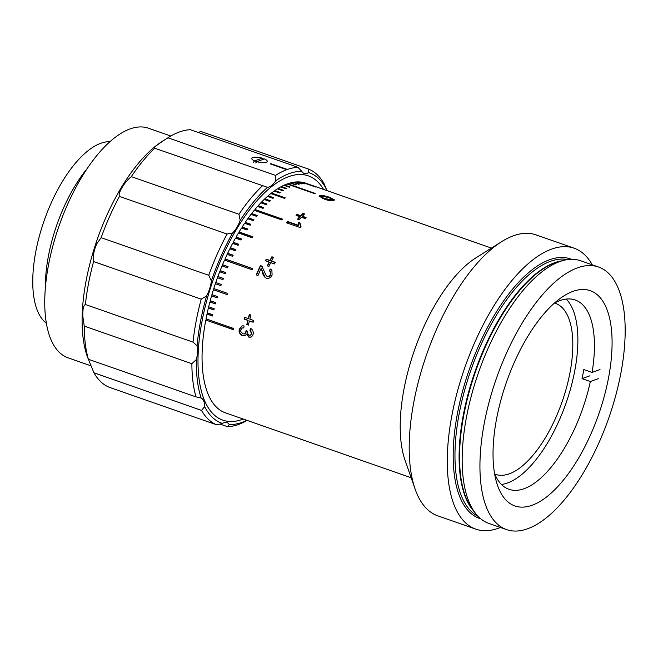 <?xml version="1.0" encoding="UTF-8"?>
<svg xmlns="http://www.w3.org/2000/svg" width="658" height="658" viewBox="0 0 658 658"><rect width="100%" height="100%" fill="white"/><g stroke="black" fill="none" stroke-linecap="round" stroke-linejoin="round"><path stroke-width="0.99" d="M251.117 337.077L249.168 337.036L246.808 334.025L244.858 335.851L242.572 335.794C240.565 334.98 239.397 333.392 239.068 331.032L239.183 329.28L242.045 325.883L244.06 325.891L243.814 327.914L242.259 327.997L240.754 329.905L240.82 331.64L242.934 333.861L244.529 333.902L245.442 333.261L246.108 330.587L247.663 331.344L247.852 334.099L249.143 335.202L250.649 335.078L251.57 333.581L249.966 330.275L250.558 328.375C252.68 329.65 253.552 331.55 253.174 334.075L252.54 335.745L250.961 337.151L248.847 337.167L246.495 334.141M250.492 335.161L251.882 333.474L250.279 330.184L250.871 328.293M244.694 333.828L245.755 333.145L246.421 330.489M245.023 335.777L242.892 335.662C240.886 334.848 239.718 333.269 239.389 330.916L239.496 329.173L242.193 325.85M329.313 197.153L334.461 199.909L333.779 200.443C331.015 200.945 327.832 200.476 324.213 199.053L319.105 196.133L319.796 195.558L322.897 195.41L329.313 197.153L329.181 197.762L334.256 200.197M297.054 214.376L300.764 215.676A121.648 52.105 -70.7 0 1 303.034 213.398L304.629 213.957A121.648 52.105 -70.7 0 0 302.359 216.235L306.069 217.535A121.648 52.105 -70.7 0 0 305.098 218.546L301.389 217.247A121.648 52.105 -70.7 0 0 299.127 219.698L297.531 219.139A121.648 52.105 -70.7 0 1 299.793 216.688L296.075 215.388A121.648 52.105 -70.7 0 1 297.054 214.376L297.071 214.886L300.788 216.186A120.998 51.826 -70.7 0 1 303.042 213.924L304.235 214.335M286.592 222.823A121.648 52.105 -70.7 0 1 287.661 221.516L298.411 225.275L298.304 222.281L299.933 222.856L301.076 226.804A121.648 52.105 -70.7 0 0 300.393 227.643L286.592 222.823M266.268 259.17L269.977 260.469A121.648 52.105 -70.7 0 1 271.902 256.768L273.498 257.327A121.648 52.105 -70.7 0 0 271.573 261.02L275.291 262.32A121.648 52.105 -70.7 0 0 274.476 263.924L270.759 262.624A121.648 52.105 -70.7 0 0 268.9 266.416L267.304 265.865A121.648 52.105 -70.7 0 1 269.171 262.073L265.454 260.774A121.648 52.105 -70.7 0 1 266.268 259.17M256.513 274.986A120.998 51.826 -70.7 0 1 260.716 265.635L261.851 266.26L266.276 275.801L267.115 276.311C268.629 276.623 269.764 275.998 270.52 274.427C271.244 272.7 270.841 271.499 269.295 270.825L270.331 269.048L271.877 270.158L272.099 275.028C270.841 277.701 268.916 278.762 266.317 278.194C264.146 276.952 262.846 274.937 262.435 272.157L261.177 268.382A121.648 52.105 -70.7 0 0 258.018 275.513L256.25 274.896A121.648 52.105 -70.7 0 1 260.51 265.404L262.205 266.556M249.407 320.956A121.648 52.105 -70.7 0 0 248.428 325.093L246.84 324.534A121.648 52.105 -70.7 0 1 247.811 320.397L244.093 319.097A121.648 52.105 -70.7 0 1 244.537 317.321L248.255 318.62A121.648 52.105 -70.7 0 1 249.324 314.466L250.92 315.026A121.648 52.105 -70.7 0 0 249.843 319.171L253.56 320.471A121.648 52.105 -70.7 0 0 253.116 322.247L249.407 320.956L253.149 322.107M500.434 527.461A148.823 63.744 -70.7 0 1 475.857 529.147L437.776 515.839A148.823 63.744 -70.7 0 1 415.116 489.083L405.04 460.205A121.648 52.105 -70.7 0 1 404.061 388.697A121.648 52.105 -70.7 0 1 475.718 257.985L501.585 241.683A148.823 63.744 -70.7 0 1 535.982 234.865L574.064 248.173A148.823 63.744 -70.7 0 1 592.241 264.812M302.261 182.356L302.285 182.266A121.648 52.105 -70.7 0 1 304.415 182.76L309.934 184.684A121.648 52.105 109.3 0 1 310.469 184.84L304.95 182.916A121.648 52.105 -70.7 0 1 305.69 183.163L491.436 248.082M302.285 182.266L316.087 187.086A121.648 52.105 109.3 0 0 315.536 186.995L301.734 182.167A121.648 52.105 -70.7 0 0 299.53 181.929L305.049 183.853A121.648 52.105 109.3 0 0 304.473 183.829L298.954 181.896A121.648 52.105 -70.7 0 0 296.676 181.912L302.195 183.837A121.648 52.105 109.3 0 0 301.603 183.878L296.084 181.945A121.648 52.105 -70.7 0 0 293.739 182.217L299.258 184.141A121.648 52.105 109.3 0 0 298.65 184.24L293.131 182.315A121.648 52.105 -70.7 0 0 290.721 182.834L296.24 184.758A121.648 52.105 109.3 0 0 295.623 184.923L290.096 182.998A121.648 52.105 -70.7 0 0 287.636 183.763L315.231 193.411A121.648 52.105 109.3 0 0 314.598 193.641L287.003 183.993A121.648 52.105 -70.7 0 0 284.495 185.013L290.014 186.946A121.648 52.105 109.3 0 0 289.364 187.234L283.845 185.301A121.648 52.105 -70.7 0 0 281.295 186.568L286.814 188.501A121.648 52.105 109.3 0 0 286.156 188.854L280.637 186.921A121.648 52.105 -70.7 0 0 278.054 188.435L283.573 190.359A121.648 52.105 109.3 0 0 282.907 190.779L277.388 188.846A121.648 52.105 -70.7 0 0 274.781 190.598L280.3 192.523A121.648 52.105 109.3 0 0 279.625 193L274.106 191.075A121.648 52.105 -70.7 0 0 271.483 193.049L285.276 197.877A121.648 52.105 109.3 0 0 284.601 198.412L270.808 193.584A121.648 52.105 -70.7 0 0 268.16 195.796L273.679 197.729A121.648 52.105 109.3 0 0 273.004 198.321L267.485 196.388A121.648 52.105 -70.7 0 0 264.837 198.823L270.356 200.756A121.648 52.105 109.3 0 0 269.681 201.397L264.162 199.473A121.648 52.105 -70.7 0 0 261.514 202.121L267.041 204.046A121.648 52.105 109.3 0 0 266.367 204.753L260.848 202.82A121.648 52.105 -70.7 0 0 258.207 205.683L263.726 207.607A121.648 52.105 109.3 0 0 263.06 208.364L257.533 206.431A121.648 52.105 -70.7 0 0 254.917 209.491L282.512 219.139A121.648 52.105 109.3 0 0 281.846 219.945L254.251 210.297A121.648 52.105 -70.7 0 0 251.652 213.546L257.179 215.479A121.648 52.105 109.3 0 0 256.521 216.326L250.994 214.401A121.648 52.105 -70.7 0 0 248.436 217.831L253.955 219.764A121.648 52.105 109.3 0 0 253.305 220.66L247.786 218.727A121.648 52.105 -70.7 0 0 245.253 222.338L250.78 224.271A121.648 52.105 109.3 0 0 250.139 225.209L244.62 223.284A121.648 52.105 -70.7 0 0 242.136 227.051L247.655 228.984A121.648 52.105 109.3 0 0 247.03 229.963L241.511 228.038A121.648 52.105 -70.7 0 0 239.084 231.961L252.878 236.781A121.648 52.105 109.3 0 0 252.269 237.801L238.467 232.981A121.648 52.105 -70.7 0 0 236.099 237.053L241.618 238.977A121.648 52.105 109.3 0 0 241.017 240.03L235.498 238.106A121.648 52.105 -70.7 0 0 233.195 242.309L238.714 244.233A121.648 52.105 109.3 0 0 238.13 245.319L232.611 243.394A121.648 52.105 -70.7 0 0 230.382 247.712L235.901 249.645A121.648 52.105 109.3 0 0 235.342 250.764L229.823 248.831A121.648 52.105 -70.7 0 0 227.66 253.264L233.179 255.189A121.648 52.105 109.3 0 0 232.644 256.332L227.125 254.407A121.648 52.105 -70.7 0 0 225.044 258.931L252.647 268.579A121.648 52.105 109.3 0 0 252.129 269.739L224.526 260.099A121.648 52.105 -70.7 0 0 222.544 264.705L228.063 266.638A121.648 52.105 109.3 0 0 227.569 267.822L222.05 265.89A121.648 52.105 -70.7 0 0 220.159 270.578L225.678 272.502A121.648 52.105 109.3 0 0 225.209 273.703L219.69 271.779A121.648 52.105 -70.7 0 0 217.897 276.516L223.416 278.449A121.648 52.105 109.3 0 0 222.972 279.658L217.453 277.734A121.648 52.105 -70.7 0 0 215.766 282.521L221.285 284.445A121.648 52.105 109.3 0 0 220.874 285.671L215.355 283.746A121.648 52.105 -70.7 0 0 213.776 288.566L227.569 293.386A121.648 52.105 109.3 0 0 227.183 294.62L213.389 289.791A121.648 52.105 -70.7 0 0 211.925 294.628L217.444 296.561A121.648 52.105 109.3 0 0 217.082 297.794L211.563 295.87A121.648 52.105 -70.7 0 0 210.215 300.714L215.742 302.639A121.648 52.105 109.3 0 0 215.413 303.873L209.894 301.948A121.648 52.105 -70.7 0 0 208.668 306.784L214.187 308.709A121.648 52.105 109.3 0 0 213.891 309.943L208.372 308.01A121.648 52.105 -70.7 0 0 207.27 312.83L212.789 314.763A121.648 52.105 109.3 0 0 212.526 315.98L207.007 314.055A121.648 52.105 -70.7 0 0 206.028 318.834L233.631 328.482A121.648 52.105 109.3 0 0 233.508 329.09A121.648 52.105 109.3 0 0 233.393 329.699L205.798 320.051L233.434 329.485M415.116 489.083A148.823 63.744 -70.7 0 1 413.915 401.594A148.823 63.744 -70.7 0 1 501.585 241.683M475.857 529.147A148.823 63.744 -70.7 0 1 451.997 414.91A148.823 63.744 -70.7 0 1 574.064 248.173M506.652 529.632L488.878 523.423A139.118 59.59 -70.7 0 1 475.24 513.026A139.118 59.59 -70.7 0 1 466.58 416.629A139.118 59.59 -70.7 0 1 563.536 260.404A139.118 59.59 -70.7 0 1 580.685 260.774L598.459 266.984A139.118 59.59 -70.7 0 1 620.757 373.777A139.118 59.59 -70.7 0 1 506.652 529.632A139.118 59.59 -70.7 0 1 484.354 422.839A139.118 59.59 -70.7 0 1 598.459 266.984M608.469 378.194A114.04 48.848 -70.7 0 1 514.926 505.961A114.04 48.848 -70.7 0 1 496.65 418.422A114.04 48.848 -70.7 0 1 590.185 290.655A114.04 48.848 -70.7 0 1 608.469 378.194M207.541 312.92L207.311 313.973L212.559 315.807M208.931 306.875L208.668 307.96L213.924 309.795M210.486 300.805L210.182 301.932L215.437 303.766M212.189 294.726L211.851 295.878L217.107 297.72M214.039 288.656L213.661 289.841L227.199 294.57M216.03 282.611L215.618 283.82L220.874 285.662M223.407 278.466L218.152 276.631L217.716 277.824M225.661 272.552L220.405 270.718L219.953 271.869M228.03 266.72L222.774 264.878L222.314 265.98M252.598 268.686L225.266 259.137L224.797 260.19M233.113 255.329L227.865 253.494L227.388 254.498M235.811 249.81L230.571 247.976L230.094 248.93M238.607 244.431L233.368 242.596L232.891 243.493M250.575 224.559L245.368 222.741L244.924 223.391M256.916 215.808L251.734 213.99L251.331 214.516M282.224 219.484L254.975 209.96L254.597 210.42M254.975 209.96L254.917 209.491M263.406 207.969L258.249 206.168L257.895 206.563M266.679 204.424L261.226 202.952M261.539 202.623L261.514 202.121M269.961 201.134L264.565 199.613M264.845 199.349L264.837 198.823M273.234 198.116L267.921 196.545M284.782 198.272L271.269 193.748M271.45 193.608L271.483 193.049M279.749 192.917L274.616 191.248M274.731 191.165L274.781 190.598M282.956 190.746L277.939 189.043M277.989 189.011L278.054 188.435M284.412 185.498L284.495 185.013M287.554 184.191L287.636 183.763M206.308 318.933L206.119 319.936M321.277 196.726C320.865 197.515 322.157 198.346 325.151 199.209L332.084 200.493L332.306 199.177L328.309 197.466L321.392 196.117L320.948 197.013M325.151 199.209L325.249 198.609L332.191 199.884M321.392 196.117C320.972 196.906 322.256 197.737 325.249 198.609M332.084 200.493L332.183 199.785M328.038 197.375L329.181 197.762M319.163 196.454L322.774 196.018L322.897 195.41M319.796 195.558L319.689 196.166M303.034 213.398L303.042 213.924M302.359 216.235L302.376 216.745L305.707 217.905M297.901 219.27A120.998 51.826 -70.7 0 1 299.818 217.198L299.793 216.688M296.462 215.528A120.998 51.826 -70.7 0 1 297.071 214.886M300.764 215.676L300.788 216.186M298.411 225.275L298.469 225.743L287.719 221.985A120.998 51.826 -70.7 0 0 286.937 222.939M298.23 224.6L298.354 222.766L299.892 223.301M298.304 222.281L298.354 222.766M299.941 224.386L300.912 227.01M287.661 221.516L287.719 221.985M271.902 256.768L273.391 257.517M265.725 260.872A120.998 51.826 -70.7 0 1 266.449 259.441L270.167 260.741A120.998 51.826 -70.7 0 1 272.083 257.064M267.576 265.955A120.998 51.826 -70.7 0 1 269.361 262.336L269.081 262.238M271.754 261.292L275.2 262.501M261.851 266.26L262.312 266.687M266.383 275.899L267.115 276.311M265.149 277.561L261.177 268.382M269.5 271.047L270.537 269.278L271.984 270.274M267.337 276.5C268.859 276.812 269.994 276.196 270.742 274.641L270.446 271.598M246.84 324.534L247.145 324.468A120.998 51.826 -70.7 0 1 248.115 320.347L244.398 319.048A120.998 51.826 -70.7 0 1 244.801 317.411M248.469 324.929L247.145 324.468M248.288 318.488L248.551 318.579A120.998 51.826 -70.7 0 1 249.596 314.557M243.83 327.799L242.415 327.955M411.16 477.749L225.414 412.821A121.648 52.105 -70.7 0 1 205.798 320.051M241.494 239.199L236.255 237.374L235.786 238.204M252.73 237.028L239.224 232.307L238.755 233.08M247.482 229.255L242.259 227.429L241.807 228.137M253.725 220.076L248.527 218.259L248.099 218.843M598.27 378.679L590.333 381.533L582.05 378.638A100.296 42.959 109.3 0 0 582.98 374.065A100.296 42.959 109.3 0 0 583.786 369.541L592.068 372.428A100.296 42.959 -70.7 0 0 575.182 299.974A100.296 42.959 -70.7 0 0 554.052 303.338M590.333 381.533A100.296 42.959 -70.7 0 1 508.996 489.322A100.296 42.959 -70.7 0 1 494.569 473.53M566.201 299.077A100.296 42.959 -70.7 0 1 574.697 371.178A100.296 42.959 -70.7 0 1 501.412 484.436M600.006 369.574L592.068 372.428M589.987 375.784L582.05 378.638M90.977 365.832L68.111 357.845A121.648 52.105 -70.7 0 1 48.61 264.458A121.648 52.105 -70.7 0 1 148.387 128.178L170.817 136.017M45.394 287.653A97.055 41.577 -70.7 0 1 48.453 255.855A97.055 41.577 -70.7 0 1 86.889 168.933M46.397 323.267A97.055 41.577 -70.7 0 1 35.828 251.446A97.055 41.577 -70.7 0 1 109.861 141.692M203.659 313.274A129.412 55.428 -70.7 0 1 308.248 175.826A129.412 55.428 -70.7 0 1 323.539 189.397A129.412 55.428 -70.7 0 0 308.248 175.826A129.412 55.428 -70.7 0 0 202.105 320.816A129.412 55.428 -70.7 0 0 222.848 420.149A129.412 55.428 -70.7 0 1 203.659 313.274M243.263 419.064A129.412 55.428 -70.7 0 1 222.848 420.149A129.412 55.428 -70.7 0 0 243.263 419.064M271.318 197.449A116.466 49.885 -70.7 0 1 271.803 197.071M256.76 161.712L254.58 160.914M261.695 158.348L263.948 159.104M93.905 372.782A135.877 58.2 109.3 0 0 109.253 387.274L216.877 424.887A135.877 58.2 -70.7 0 1 201.529 410.403L93.905 372.782L88.378 359.268L196.01 396.889A135.877 58.2 -70.7 0 1 191.881 363.718L84.249 326.097A135.877 58.2 109.3 0 0 88.378 359.268L87.243 356.373A129.412 55.428 -70.7 0 1 86.198 280.3A129.412 55.428 -70.7 0 1 162.436 141.248L168.596 137.366A135.877 58.2 109.3 0 0 167.905 137.802C157.583 144.382 153.24 147.836 154.86 148.165A135.877 58.2 109.3 0 0 131.312 176.648C124.255 182.324 117.741 193.148 119.443 196.413A135.877 58.2 109.3 0 0 101.118 237.67L96.775 243.789C93.913 250.172 92.852 256.085 93.6 261.539A135.877 58.2 109.3 0 0 88.55 283.368A135.877 58.2 109.3 0 0 85.4 304.514L193.033 342.127A135.877 58.2 -70.7 0 1 196.174 320.989A135.877 58.2 -70.7 0 1 201.225 299.16L93.6 261.539M154.474 148.149L267.502 187.341A19.411 8.315 109.3 0 0 275.768 180.777L275.529 175.423A135.877 58.2 -70.7 0 1 286.789 169.674L270.232 163.891A135.877 58.2 -70.7 0 1 270.866 163.661L287.423 169.451A135.877 58.2 -70.7 0 1 297.984 167.346L301.841 171.393A132.645 56.818 109.3 0 0 275.768 180.777M297.984 167.346L190.359 129.725A135.877 58.2 109.3 0 0 168.596 137.366M308.701 169.164A135.877 58.2 -70.7 0 1 324.057 183.648L326.458 189.372A132.645 56.818 109.3 0 0 308.635 172.544L308.701 169.164L201.077 131.542L198.033 132.406M101.118 237.67L208.742 275.283A135.877 58.2 -70.7 0 1 227.076 234.034L119.443 196.413M201.225 299.16L206.596 295.968A19.411 8.315 109.3 0 0 210.93 283.688A19.411 8.315 109.3 0 0 211.366 280.834L208.742 275.283M206.596 295.968A132.645 56.818 109.3 0 0 200.526 321.384A132.645 56.818 109.3 0 0 197.079 345.853L193.033 342.127M191.881 363.718L196.355 359.531A19.411 8.315 109.3 0 0 197.03 356.587A19.411 8.315 109.3 0 0 197.079 345.853M85.4 304.514C83.434 305.476 82.587 309.531 82.875 316.687L84.249 326.097M270.783 164.081L270.866 163.661M267.502 187.341A132.645 56.818 109.3 0 0 240.17 220.405L238.944 214.269A135.877 58.2 -70.7 0 1 262.493 185.786M227.076 234.034L232.644 232.94A19.411 8.315 109.3 0 0 240.17 220.405M232.644 232.94A132.645 56.818 109.3 0 0 211.366 280.834M196.355 359.531A132.645 56.818 109.3 0 0 201.151 398.049L200.69 397.884M201.529 410.403L204.646 406.611A19.411 8.315 109.3 0 0 201.151 398.049L196.01 396.889M204.646 406.611A132.645 56.818 109.3 0 0 222.47 423.431L216.877 424.887M247.137 420.413A135.877 58.2 -70.7 0 1 227.594 426.705L229.264 424.583A19.411 8.315 109.3 0 0 226.961 422.543A19.411 8.315 109.3 0 0 222.47 423.431M229.264 424.583A132.645 56.818 109.3 0 0 246.799 420.298M326.458 189.372A19.411 8.315 109.3 0 0 326.491 190.433M301.841 171.393A19.411 8.315 109.3 0 0 304.144 173.441A19.411 8.315 109.3 0 0 308.635 172.544M287.423 169.451A135.877 58.2 109.3 0 0 286.789 169.674M227.594 426.705L219.92 424.023M131.312 176.648L238.944 214.269M167.905 137.802L275.529 175.423M262.221 158.159A7.888 2.344 10.8 0 0 253.215 157.435A7.888 2.344 10.8 0 0 254.588 160.897L262.221 158.159M253.503 162.205L254.588 160.897M256.801 161.671A7.888 2.344 10.8 0 0 265.404 162.485A7.888 2.344 10.8 0 0 266.276 159.927A7.888 2.344 10.8 0 0 264.434 158.923L256.801 161.671L255.707 162.978M554.546 303.067A90.59 38.806 -70.7 0 1 555.418 303.346A90.59 38.806 -70.7 0 1 569.943 372.889A90.59 38.806 -70.7 0 1 495.639 474.377A90.59 38.806 -70.7 0 1 494.783 474.048M248.609 317.205A58.233 24.946 109.3 0 0 249.143 316.284M242.662 233.212L241.93 233.253M478.037 516.308A136.206 58.34 -70.7 0 1 459.292 413.068A136.206 58.34 -70.7 0 1 567.772 259.581M480.792 518.841A137.497 58.899 -70.7 0 1 457.549 412.911A137.497 58.899 -70.7 0 1 571.506 259.31M474.179 511.62A136.206 58.34 -70.7 0 1 463.413 414.507A136.206 58.34 -70.7 0 1 561.833 260.839M475.24 513.026L472.362 509.226A136.379 58.414 -70.7 0 1 463.874 414.729A136.379 58.414 -70.7 0 1 558.922 261.58L563.536 260.404"/></g></svg>
